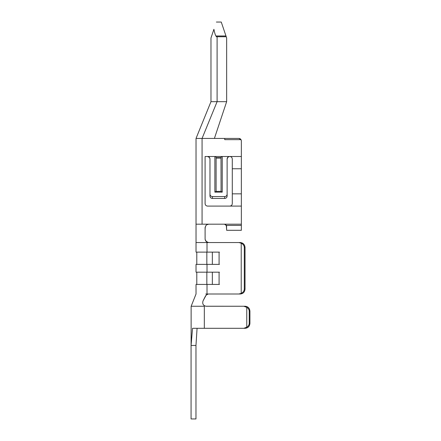 <?xml version="1.0" encoding="UTF-8"?>
<svg xmlns="http://www.w3.org/2000/svg" width="441" height="441" viewBox="0 0 441 441"><rect width="100%" height="100%" fill="white"/><g stroke="black" fill="none" stroke-linecap="round" stroke-linejoin="round"><path stroke-width="0.66" d="M241.354 156.505L241.354 168.754L232.286 168.754L232.286 193.842L241.354 193.842L241.354 156.505L222.231 156.505L221.211 156.809L221.002 158.071L221.007 157.663L216.101 157.663L216.101 158.071L221.002 158.071L216.101 158.071L216.101 191.394L221.073 191.322L221.002 158.071L221.073 191.322L216.101 191.394L216.101 157.663L215.803 156.72L214.877 156.505L241.354 156.505L241.354 140.877L241.023 139.648L224.723 139.648L224.723 138.424L202.072 138.424L202.072 224.177L241.354 224.177L241.354 206.096L207.546 206.096C206.068 205.936 205.247 205.12 205.093 203.643L205.093 156.505L214.877 156.505L205.093 156.505L205.093 203.643C205.247 205.12 206.068 205.936 207.546 206.096L241.354 206.096L241.354 230.301L241.354 224.177L200.528 224.177L202.072 224.177L202.072 138.424L217.099 101.673L210.974 101.673L210.974 37.976L213.907 29.31C214.53 32.54 215.197 34.762 215.908 35.98L216.366 36.752L215.908 35.98L225.979 35.98L215.908 35.98C215.197 34.762 214.53 32.54 213.907 29.31L210.974 37.976L210.974 101.673L196.03 138.424L210.974 101.673L217.099 101.673L202.072 138.424L238.901 138.424L241.023 139.648L241.354 140.872L241.354 156.505L241.354 140.877C241.199 139.4 240.378 138.579 238.901 138.424L224.723 138.424L224.723 139.648L241.023 139.648L238.901 138.424L240.488 139.003M196.791 284.423L196.791 272.174L196.791 284.423M195.969 418.95L191.074 418.95L191.074 345.452L195.969 345.452L195.969 418.95L195.969 345.452L197.072 328.302L195.969 345.452L197.072 328.302L195.969 345.452L191.074 345.452L192.546 328.302L204.332 328.302L192.546 328.302L191.074 345.452L191.074 418.95L195.969 418.95M205.093 233.361L205.104 227.573M205.142 239.485L206.145 241.448L208.549 242.544L206.46 241.734L207.518 242.33L207.044 242.55L207.187 242.192L205.418 240.384L205.104 239.154L205.093 227.848L205.914 225.533L206.857 224.712L208.769 224.177L206.857 224.712L205.914 225.533L205.093 227.848L205.197 226.994L205.093 230.048M206.636 241.866L205.787 241.023L206.636 241.866M205.754 328.302L245.24 328.302L243.818 328.302L246.767 327.211L246.767 307.338L243.818 306.252L205.87 306.225C203.136 305.492 202.187 303.728 203.031 300.933L206.151 295.095L208.196 294.048M196.03 224.177L196.03 138.424L202.072 138.424L196.03 138.424L196.03 224.177L200.308 224.177L196.03 224.177L196.036 242.55L207.011 242.55L207.011 252.125L219.083 252.125L219.083 264.374L207.011 264.374L207.011 272.174L219.083 272.174L219.083 284.423L196.03 284.423L207.011 284.423L207.011 293.998L207.011 284.423L196.03 284.423L219.083 284.423L219.083 272.174L196.03 272.174L207.011 272.174L207.011 264.374L196.03 264.374L219.083 264.374L219.083 252.125L196.03 252.125L207.011 252.125L207.011 242.55L196.89 242.55M208.025 242.473L208.549 242.544L208.025 242.473M208.384 293.998L206.823 294.555L206.868 293.998L205.726 293.998L206.868 293.998L206.823 294.555L205.484 296.032L203.031 300.933C202.187 303.728 203.136 305.492 205.87 306.225M226.239 36.752L221.261 22.05L216.366 22.05L221.261 22.05L226.239 36.752L216.366 36.752L217.099 36.752L217.099 101.673L217.099 36.752L226.239 36.752L226.652 37.976L226.239 36.752M204.332 306.252L204.332 328.302L243.818 328.302L204.332 328.302L204.332 306.252L191.129 306.252L204.348 306.252M206.156 293.998L205.726 293.998M206.868 293.998L238.884 293.998L241.221 293.342L241.221 243.206L238.884 242.55L207.011 242.55L240.356 242.55C243.173 242.864 244.733 244.496 245.031 247.451L245.031 289.098C244.733 292.058 243.173 293.689 240.356 293.998L206.868 293.998M241.354 168.754L241.354 206.096L241.354 193.842L232.286 193.842L232.286 203.643C232.131 205.12 231.316 205.936 229.838 206.096C231.316 205.936 232.131 205.12 232.286 203.643L232.286 168.754L241.354 168.754M232.286 158.958L232.286 168.754L232.286 158.958C232.131 157.481 231.316 156.66 229.838 156.505C231.316 156.66 232.131 157.481 232.286 158.958M225.731 224.712L224.204 224.177L225.605 224.612L226.327 225.401L241.354 225.401L226.327 225.401L226.652 230.301L241.354 230.301L226.652 230.301L226.531 225.864L224.871 224.271L225.731 224.712L226.58 226.024L226.272 225.312M225.786 224.756L225.318 224.441L225.786 224.756M226.652 101.673L214.403 138.424L226.652 101.673L217.099 101.673L226.652 101.673L226.652 37.976L226.652 101.673M207.573 242.352L206.454 241.729L207.573 242.352M206.316 306.252L245.24 306.252C248.068 306.561 249.628 308.193 249.926 311.148L249.926 323.402C249.628 326.357 248.068 327.988 245.24 328.302C248.068 327.988 249.628 326.357 249.926 323.402L249.926 311.148L249.22 311.148C249.171 309.61 248.355 308.336 246.767 307.338L246.767 327.211C248.355 326.213 249.171 324.94 249.22 323.402L249.22 311.148L249.22 323.402L249.926 323.402L249.22 323.402C249.171 324.94 248.355 326.213 246.767 327.211L243.818 328.302L245.24 328.302M208.477 242.55L240.356 242.55L238.884 242.55L241.221 243.206L241.221 293.342C243.184 292.361 244.209 290.95 244.292 289.098L245.031 289.098L245.031 247.451L244.292 247.451L244.292 289.098L244.292 247.451C244.209 245.604 243.184 244.187 241.221 243.206C243.184 244.187 244.209 245.604 244.292 247.451L245.031 247.451C244.733 244.496 243.173 242.864 240.356 242.55M246.767 307.338C248.355 308.336 249.171 309.61 249.22 311.148L249.926 311.148C249.628 308.193 248.068 306.561 245.24 306.252L243.818 306.252L246.767 307.338M240.356 293.998C243.173 293.689 244.733 292.058 245.031 289.098L244.292 289.098C244.209 290.95 243.184 292.361 241.221 293.342L238.884 293.998L240.356 293.998M206.84 264.374L206.84 252.125L206.84 264.374M212.341 264.374L212.341 252.125L212.341 264.374L219.447 264.374M212.341 252.125L219.447 252.125M212.341 272.174L212.341 284.423L212.341 272.174L219.447 272.174M206.84 272.174L206.84 284.423L206.84 272.174M219.447 284.423L212.341 284.423M227.264 158.154L227.126 158.958C227.286 157.481 228.102 156.66 229.579 156.505L228.047 157.04L227.126 158.958L227.126 196.14C226.972 197.535 226.156 198.301 224.678 198.45L212.43 198.45L224.678 198.45L224.678 196.57L212.43 196.57L212.43 198.45C210.952 198.301 210.137 197.535 209.977 196.14L209.977 158.958L209.447 157.431L207.529 156.505C209.006 156.66 209.822 157.481 209.977 158.958L209.977 194.266C210.137 195.655 210.952 196.427 212.43 196.57L224.678 196.57C226.156 196.427 226.972 195.655 227.126 194.266L227.126 158.958L227.661 157.431L229.022 156.572L228.267 156.886M209.056 157.04L207.529 156.505L209.447 157.431L209.977 158.958C209.822 157.481 209.006 156.66 207.529 156.505L209.056 157.04L209.916 158.413M222.231 156.505L222.231 192.138L214.877 192.138L214.877 156.505L214.877 192.138L216.035 191.322L214.877 192.138L222.231 192.138L221.073 191.322L222.231 192.138L222.231 156.505L214.877 156.505L215.803 156.72L216.101 157.663L221.007 157.663L221.211 156.809L222.231 156.505M209.977 162.31L209.977 196.14C210.137 197.535 210.952 198.301 212.43 198.45L212.43 196.57C210.952 196.427 210.137 195.655 209.977 194.266L209.977 196.14M227.126 194.266C226.972 195.655 226.156 196.427 224.678 196.57L224.678 198.45C226.156 198.301 226.972 197.535 227.126 196.14L227.126 194.266M205.484 296.032L203.031 300.933M226.161 225.153L226.652 226.624L226.327 225.401L225.605 224.612M227.126 158.958L228.047 157.04L229.579 156.505C228.102 156.66 227.286 157.481 227.126 158.958M206.686 241.905L207.854 242.434L206.686 241.905M209.447 157.431L208.08 156.572M228.769 156.643L228.047 157.04M226.531 225.864L226.652 226.624M191.162 306.252L196.03 293.998L196.03 284.423M196.03 272.174L196.03 264.374M191.129 328.302L191.129 306.252M196.03 252.125L196.03 242.55M196.791 264.374L196.791 252.125M191.14 328.302L191.074 345.452"/></g></svg>

